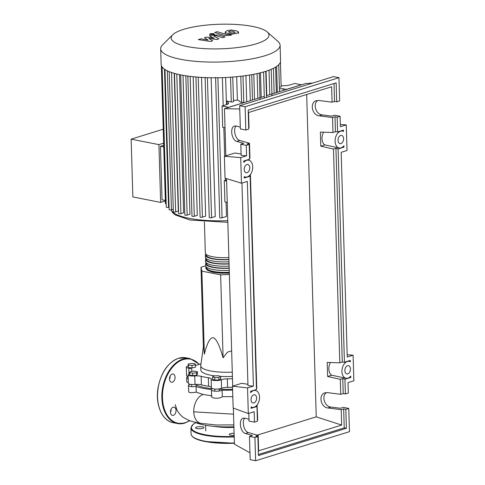 <?xml version="1.0" encoding="UTF-8"?>
<svg xmlns="http://www.w3.org/2000/svg" width="485" height="485" viewBox="0 0 485 485"><rect width="100%" height="100%" fill="white"/><g stroke="black" fill="none" stroke-linecap="round" stroke-linejoin="round"><path stroke-width="0.73" d="M196.098 384.841A37.757 9.488 -1.7 0 0 205.155 387.642A37.757 9.488 -1.7 0 0 213.067 388.788M205.713 265.792L200.996 267.253L201.887 271.139L204.355 354.183L203.591 345.544L200.76 365.478A29.094 7.311 -1.7 0 0 200.742 365.793A29.094 7.311 -1.7 0 0 210.472 370.934A29.094 7.311 -1.7 0 0 232.279 372.153M214.861 375.869A29.094 7.311 178.3 0 1 210.599 375.196A29.094 7.311 178.3 0 1 200.869 370.061L200.742 365.793M231.648 350.861L227.38 352.195L223.1 357.863C219.45 345.023 216.146 338.342 213.188 337.809C210.229 337.178 207.283 342.634 204.355 354.183M201.887 271.139L220.639 274.825L223.1 357.863M220.639 274.825L229.381 274.455M200.996 267.253L203.367 347.114M232.406 376.421A29.094 7.311 178.3 0 1 220.22 376.36M188.107 364.083L191.508 363.423L195.146 363.786L195.376 364.799L191.975 365.46L188.338 365.096L188.107 364.083L188.416 367.569L188.338 365.096M191.975 365.46L192.048 367.933L195.455 367.272L195.376 364.799M192.048 367.933L188.416 367.569M189.647 372.583L190.478 371.558L194.339 371.128L197.377 371.722L196.552 372.753L192.684 373.177L189.647 372.583L189.72 375.057L192.763 375.651L192.684 373.177M196.552 372.753L196.625 375.226L197.45 374.196L197.377 371.722M196.625 375.226L192.763 375.651M214.758 377.651L212.521 376.857L214.352 375.893L218.414 375.717L220.651 376.512L218.82 377.482L214.758 377.651L214.831 380.125L212.594 379.331L212.521 376.857M218.82 377.482L218.893 379.955L220.723 378.985L220.651 376.512M218.893 379.955L214.831 380.125M219.165 389.243A37.757 9.488 -1.7 0 0 232.594 389.273M232.473 378.712A38.2 9.597 178.3 0 1 227.313 378.852A6.614 1.661 -1.7 0 0 221.293 379.779A5.511 1.382 178.3 0 1 215.128 380.531A5.511 1.382 178.3 0 1 211.151 379.325A5.511 1.382 178.3 0 1 211.181 379.173A6.614 1.661 -1.7 0 0 211.211 378.997A6.614 1.661 -1.7 0 0 208.344 377.718A38.2 9.597 178.3 0 1 201.148 376.305A6.614 1.661 -1.7 0 0 194.758 375.948A5.511 1.382 178.3 0 1 188.077 374.79A5.511 1.382 178.3 0 1 189.683 373.759M232.533 387.248A38.2 9.597 178.3 0 1 227.562 387.382L227.313 378.852M221.293 379.779L221.548 388.309A6.614 1.661 178.3 0 1 227.562 387.382M195.394 365.332A6.614 1.661 -1.7 0 0 198.474 364.635A38.2 9.597 178.3 0 1 201.008 363.738M192.036 371.383A38.2 9.597 178.3 0 1 191.769 370.334A38.2 9.597 178.3 0 1 191.86 369.594A6.614 1.661 -1.7 0 0 191.878 369.467A6.614 1.661 -1.7 0 0 188.841 368.163A5.511 1.382 178.3 0 1 186.307 367.078A5.511 1.382 178.3 0 1 188.162 365.981M194.758 375.948L195.012 384.478A6.614 1.661 178.3 0 1 201.402 384.835L201.148 376.305M208.344 377.718L208.598 386.248A38.2 9.597 178.3 0 1 201.402 384.835M208.598 386.248A6.614 1.661 178.3 0 1 211.387 387.285M195.012 384.478A5.511 1.382 178.3 0 1 188.332 383.32L188.077 374.79M188.131 376.524A5.511 1.382 178.3 0 1 186.561 375.608L186.307 367.078M221.548 388.309A5.511 1.382 178.3 0 1 215.382 389.061A5.511 1.382 178.3 0 1 211.405 387.854L211.151 379.325M229.32 272.485A21.158 5.317 178.3 0 1 205.773 267.896A21.158 5.317 178.3 0 1 206.173 266.817M229.314 272.267A20.279 5.099 178.3 0 1 206.658 267.872L206.64 267.253M229.187 267.999A20.279 5.099 178.3 0 1 206.531 263.604L206.513 262.991M229.059 263.737A20.279 5.099 178.3 0 1 206.404 259.342L206.386 258.723M228.938 259.469A20.279 5.099 178.3 0 1 206.277 255.074L206.258 254.461M204.409 221.918L205.331 252.97A21.158 5.317 -1.7 0 0 228.878 257.559M228.944 259.693A21.158 5.317 178.3 0 1 205.397 255.104A21.158 5.317 178.3 0 1 205.792 254.025M205.397 255.104L205.458 257.232A21.158 5.317 -1.7 0 0 229.005 261.827M229.072 263.955A21.158 5.317 178.3 0 1 205.525 259.366A21.158 5.317 178.3 0 1 205.919 258.287M205.525 259.366L205.585 261.5A21.158 5.317 -1.7 0 0 229.132 266.089M229.193 268.223A21.158 5.317 178.3 0 1 205.646 263.634A21.158 5.317 178.3 0 1 206.046 262.555M205.646 263.634L205.713 265.762A21.158 5.317 -1.7 0 0 229.26 270.357M256.589 43.711A48.93 12.295 -1.7 0 0 267.217 31.949A48.93 12.295 -1.7 0 0 231.181 24.25A48.93 12.295 -1.7 0 0 183.566 29.367A48.93 12.295 -1.7 0 0 172.751 34.75A48.93 12.295 -1.7 0 0 196.989 48.027A48.93 12.295 -1.7 0 0 256.589 43.711M172.751 34.75L162.614 44.802A59.734 15.011 -1.7 0 0 160.68 48.761A59.734 15.011 -1.7 0 0 199.335 61.625A59.734 15.011 -1.7 0 0 264.955 55.745A59.734 15.011 -1.7 0 0 280.094 45.214A59.734 15.011 -1.7 0 0 277.929 41.383L267.217 31.949M160.68 48.761L161.147 64.432A59.734 15.011 -1.7 0 0 162.135 67.015A59.734 15.011 -1.7 0 0 165.07 69.567A59.734 15.011 -1.7 0 0 169.362 71.695A59.734 15.011 -1.7 0 0 174.758 73.49A59.734 15.011 -1.7 0 0 181.123 74.975A59.734 15.011 -1.7 0 0 188.429 76.175A59.734 15.011 -1.7 0 0 196.71 77.066A59.734 15.011 -1.7 0 0 206.089 77.624A59.734 15.011 -1.7 0 0 216.825 77.758A59.734 15.011 -1.7 0 0 231.666 77.133A59.734 15.011 -1.7 0 0 242.136 76.103A59.734 15.011 -1.7 0 0 251.084 74.775A59.734 15.011 -1.7 0 0 258.802 73.205A59.734 15.011 -1.7 0 0 265.422 71.416A59.734 15.011 -1.7 0 0 270.988 69.422A59.734 15.011 -1.7 0 0 275.462 67.215A59.734 15.011 -1.7 0 0 278.705 64.766A59.734 15.011 -1.7 0 0 280.421 62.019A59.734 15.011 -1.7 0 0 280.56 60.892L280.094 45.214M266.774 95.575L266.053 71.216M163.712 145.288L160.456 146.294L162.045 199.82L165.349 200.469M165.361 200.942L160.644 202.403L158.928 144.615L163.651 143.154M163.233 129.204L131.138 139.159L132.848 196.946L160.644 202.403M131.138 139.159L158.928 144.615M163.76 146.943L160.456 146.294M261.203 97.303L260.475 72.798M254.534 99.37L253.788 74.272M246.701 101.795L245.925 75.593M226.44 104.657L225.634 77.497M222.36 77.636L223.191 105.663M223.84 127.561L224.688 156.176M225.343 178.237L225.404 180.299M226.058 202.19L226.477 216.456L222.063 217.826A1.322 0.333 178.3 0 1 220.608 217.953A1.322 0.333 178.3 0 1 219.754 217.668L215.595 77.461M211.133 77.752L215.255 216.552L211.563 217.692A1.322 0.333 178.3 0 1 210.108 217.826A1.322 0.333 178.3 0 1 209.253 217.541L205.094 77.333M201.536 77.412L205.652 216.14L202.397 217.153A1.322 0.333 178.3 0 1 200.942 217.28A1.322 0.333 178.3 0 1 200.087 216.995L195.922 76.788M193.163 76.739L197.274 215.352L194.297 216.274A1.322 0.333 178.3 0 1 192.842 216.407A1.322 0.333 178.3 0 1 191.987 216.122L187.822 75.915M185.84 75.799L189.944 214.237L187.149 215.104A1.322 0.333 -1.7 0 1 185.694 215.237A1.322 0.333 -1.7 0 1 184.84 214.952L180.687 74.89M179.511 74.648L183.609 212.818L180.923 213.649A1.322 0.333 -1.7 0 1 179.474 213.782A1.322 0.333 -1.7 0 1 178.613 213.497L174.461 73.405M174.206 73.332L178.298 211.078L175.655 211.896A1.322 0.333 -1.7 0 1 174.2 212.03A1.322 0.333 -1.7 0 1 173.345 211.745L169.186 71.622M281.13 85.724L282.591 85.742A8.815 2.213 -1.7 0 0 290.491 84.802L294.789 83.468L301.367 84.766L286.411 89.398L283.125 88.755L283.173 90.489M279.415 87.203A1.322 0.333 -1.7 0 0 281.167 86.839L280.427 61.995M243.603 102.759L228.647 107.306L222.069 106.009L226.368 104.681A8.815 2.213 -1.7 0 0 228.605 103.123A8.815 2.213 -1.7 0 0 228.296 102.571L226.543 100.995L231.284 101.929A1.322 0.333 -1.7 0 0 232.709 101.941A1.322 0.333 -1.7 0 0 233.485 101.614L232.758 77.048M222.069 106.009L222.706 127.337L225.028 127.791M226.574 179.935L224.288 180.644L224.919 201.972L227.241 202.427M227.726 104.129L226.61 103.129L226.543 100.995M233.455 100.48A54.223 13.628 -1.7 0 0 237.383 100.104L236.692 76.703M243.603 102.668L240.311 102.02L238.408 100.31L237.383 100.104M226.61 181.105L224.288 180.644M283.125 88.755L279.457 88.713M162.111 66.985L166.276 207.162A1.322 0.333 -1.7 0 0 167.131 207.447A1.322 0.333 -1.7 0 0 168.58 207.319L169.071 207.168M164.985 69.513L169.144 209.659A1.322 0.333 -1.7 0 0 169.999 209.944A1.322 0.333 -1.7 0 0 171.454 209.817L173.272 209.253M166.173 203.827L165.882 203.773A1.322 0.333 178.3 0 1 165.44 203.536L161.347 65.542M228.453 31.719L230.102 32.568L232.909 33.065L235.207 32.356L233.54 31.501L230.751 31.01L228.453 31.743M225.198 31.907C225.167 32.398 225.98 32.877 227.635 33.332L232.333 34.065L236.516 33.459L238.462 32.168C238.493 31.671 237.674 31.198 236.007 30.737L231.327 30.009L227.125 30.622L225.198 31.907L225.24 33.392M238.462 32.168L238.505 33.562M214.746 32.459L224.664 35.46L230.175 35.363L231.575 34.926L229.641 34.338L226.986 34.653L217.213 31.695L214.746 32.459M213.721 34.356L214.291 33.962L213.539 33.562L210.363 33.701L209.793 34.096L210.545 34.496L213.721 34.356M212.618 40.801L208.926 38.418L216.753 39.521L218.911 38.848L213.709 36.029L214.473 35.793L216.177 35.769L222.615 37.709L225.082 36.945L218.486 34.956L212.976 35.066L209.714 36.084L214.103 38.194L206.398 37.109L204.47 37.709L208.132 40.049L200.863 38.824L198.316 39.612L210.46 41.474L212.618 40.801M233.903 426.751A40.995 10.306 178.3 0 1 210.49 425.988A40.995 10.306 178.3 0 1 204.088 424.987A40.995 10.306 178.3 0 1 194.612 422.126M210.49 425.988L218.02 426.903A26.451 6.644 -1.7 0 0 233.915 427.358M232.812 396.675L222.288 396.627C220.141 399.222 209.587 398.44 211.89 395.857L203.179 394.457L196.261 392.165L196.098 386.496A5.511 1.382 178.3 0 1 188.398 385.454A5.511 1.382 178.3 0 1 190.356 384.326M222.288 396.627L222.1 390.189A5.511 1.382 178.3 0 1 215.964 391.213A5.511 1.382 178.3 0 1 211.466 389.982A5.511 1.382 178.3 0 1 211.702 389.564A40.995 10.306 178.3 0 1 196.098 386.496M232.618 390.086A40.995 10.306 178.3 0 1 222.1 390.189M188.319 382.835L186.749 381.847L186.622 377.742A5.511 1.382 178.3 0 1 188.138 376.736M188.192 378.658A5.511 1.382 178.3 0 1 186.622 377.742M196.261 392.165L191.872 392.711L189.599 392.559L188.75 392.038L188.398 385.454M175.249 404.66L176.825 409.673C178.892 413.553 181.354 416.306 184.215 417.931L188.447 420.137C190.344 420.962 194 422.265 201.032 423.369A14.811 9.621 -78.9 0 1 200.857 423.338A14.811 9.621 -78.9 0 1 196.049 419.925A14.811 9.621 -78.9 0 1 193.751 411.838A14.811 9.621 -78.9 0 1 195.528 402.483A14.811 9.621 -78.9 0 1 203.179 394.457M196.965 428.558A4.189 1.055 -1.7 0 0 201.481 428.607A4.189 1.055 -1.7 0 0 203.936 427.57A4.189 1.055 -1.7 0 0 202.536 426.83A4.189 1.055 -1.7 0 0 198.025 426.782A4.189 1.055 -1.7 0 0 195.564 427.818A4.189 1.055 -1.7 0 0 196.965 428.558M234.091 433.257A4.189 1.055 -1.7 0 0 229.29 434.445A4.189 1.055 -1.7 0 0 230.69 435.184A4.189 1.055 -1.7 0 0 234.158 435.336M171.096 409.225A4.189 2.722 -78.9 0 1 170.484 412.359M173.375 415.33A4.189 2.722 101.1 0 0 176.025 411.104A4.189 2.722 101.1 0 0 174.066 407.17A4.189 2.722 101.1 0 0 173.139 407.224A4.189 2.722 101.1 0 0 170.49 411.45A4.189 2.722 101.1 0 0 172.448 415.384A4.189 2.722 101.1 0 0 173.375 415.33M170.114 376.051A4.189 2.722 -78.9 0 1 169.732 378.646A4.189 2.722 -78.9 0 1 169.495 379.191M172.393 382.156A4.189 2.722 101.1 0 0 175.036 377.93A4.189 2.722 101.1 0 0 173.078 373.996A4.189 2.722 101.1 0 0 172.151 374.056A4.189 2.722 101.1 0 0 169.507 378.276A4.189 2.722 101.1 0 0 171.466 382.216A4.189 2.722 101.1 0 0 172.393 382.156M169.732 378.646A20.158 13.095 101.1 0 0 169.489 379.07M170.053 377.391A19.394 12.598 101.1 0 0 169.514 378.215M253.94 402.95A4.189 2.722 -78.9 0 1 253.012 403.011A4.189 2.722 -78.9 0 1 251.054 399.07A4.189 2.722 -78.9 0 1 253.703 394.851A4.189 2.722 -78.9 0 1 254.631 394.79A4.189 2.722 -78.9 0 1 256.589 398.731A4.189 2.722 -78.9 0 1 253.94 402.95M247.107 172.648A4.189 2.722 -78.9 0 1 246.18 172.708A4.189 2.722 -78.9 0 1 244.222 168.768A4.189 2.722 -78.9 0 1 246.865 164.548A4.189 2.722 -78.9 0 1 247.793 164.488A4.189 2.722 -78.9 0 1 249.751 168.428A4.189 2.722 -78.9 0 1 247.107 172.648M347.769 373.868A4.189 2.722 -78.9 0 1 346.842 373.929A4.189 2.722 -78.9 0 1 344.883 369.988A4.189 2.722 -78.9 0 1 347.533 365.763A4.189 2.722 -78.9 0 1 348.46 365.708A4.189 2.722 -78.9 0 1 350.419 369.643A4.189 2.722 -78.9 0 1 347.769 373.868M340.937 143.566A4.189 2.722 -78.9 0 1 340.009 143.627A4.189 2.722 -78.9 0 1 338.051 139.686A4.189 2.722 -78.9 0 1 340.694 135.467A4.189 2.722 -78.9 0 1 341.622 135.406A4.189 2.722 -78.9 0 1 343.58 139.34A4.189 2.722 -78.9 0 1 340.937 143.566M236.195 125.973C232.77 129.125 235.358 139.48 239.814 140.456L249.49 143.269L247.029 144.027L249.199 144.457L246.265 145.367L240.809 144.294L243.737 143.384L236.838 141.377C231.527 140.226 229.617 127.131 234.594 126.015L236.383 126.021L240.299 127.161M248.708 128.016L249.029 127.913L248.575 112.514L331.619 86.773L332.079 102.171L334.535 101.413L336.705 101.838L339.639 100.928L338.948 77.685L333.492 76.612L239.663 105.694L240.348 128.937L245.81 130.01L248.744 129.101L248.181 110.125L336.147 82.856L336.705 101.838M317.899 100.431C312.546 103.566 315.79 114.436 322.228 114.909L331.704 116.115L334.638 115.212L340.094 116.279L337.166 117.188L334.996 116.764L332.534 117.528L319.251 115.83C311.958 115.291 309.478 102.377 316.335 100.68L318.791 100.48L332.079 102.171M249.49 143.269L249.933 158.243L249.611 158.34M250.424 174.776L256.765 388.546L256.444 388.643M257.074 404.999L257.705 420.052L257.383 420.155M244.864 418.112C241.439 421.265 244.028 431.62 248.484 432.596L258.159 435.409L258.614 450.808L341.658 425.066L316.238 416.851L306.672 94.508M240.809 144.294L241.136 155.364L246.574 155.812L240.712 157.631L241.469 183.221L247.338 181.402L253.412 386.115L247.55 387.933L248.308 413.523L254.17 411.704L254.479 422.156L257.414 421.247L256.977 406.515L251.121 408.328L251.084 406.939A8.597 5.584 101.1 0 0 252.164 407.333A8.597 5.584 101.1 0 0 259.299 399.973A8.597 5.584 101.1 0 0 255.48 390.467A8.597 5.584 101.1 0 0 250.66 392.692L250.618 391.304L256.468 389.485L250.139 176.213L244.276 178.031L244.234 176.631A8.597 5.584 101.1 0 0 245.331 177.031A8.597 5.584 101.1 0 0 252.467 169.677A8.597 5.584 101.1 0 0 248.641 160.165A8.597 5.584 101.1 0 0 243.816 162.402L243.773 161.002L249.636 159.189L249.199 144.457M246.265 145.367L246.574 155.812M338.948 77.685L245.119 106.767L245.81 130.01M245.119 106.767L239.663 105.694M326.569 392.571C321.216 395.712 324.459 406.575 330.897 407.048L340.373 408.261L343.307 407.351L348.763 408.425L345.835 409.334L343.665 408.904L341.204 409.667L341.658 425.066M341.204 409.667L327.921 407.97C320.627 407.436 318.148 394.523 325.005 392.82L327.466 392.62L340.749 394.317L343.21 393.553L345.381 393.978L348.309 393.068L348 382.623L353.862 380.804L353.104 355.214L347.242 357.033L341.167 152.32L347.03 150.502L346.272 124.912L340.403 126.73L340.094 116.279M332.534 117.528L332.977 132.502L320.379 132.126L320.797 146.185L333.468 149.034L339.809 362.804L327.211 362.428L327.63 376.487L340.3 379.337L340.749 394.317M337.166 117.188L337.602 131.92L335.438 131.738L332.977 132.502M335.438 131.738L334.996 116.764M334.535 101.413L334.007 83.523M337.602 131.92L343.465 130.101L343.507 131.447A8.597 5.584 101.1 0 0 342.471 131.083A8.597 5.584 101.1 0 0 335.341 138.437A8.597 5.584 101.1 0 0 339.161 147.949A8.597 5.584 101.1 0 0 343.932 145.785L343.968 147.131L338.106 148.95L344.435 362.222L350.297 360.404L350.34 361.749A8.597 5.584 101.1 0 0 349.309 361.38A8.597 5.584 101.1 0 0 342.174 368.739A8.597 5.584 101.1 0 0 345.993 378.251A8.597 5.584 101.1 0 0 350.764 376.081L350.807 377.433L344.944 379.246L345.381 393.978M258.159 435.409L255.698 436.173L257.868 436.597L254.934 437.506L249.478 436.433L252.406 435.524L245.507 433.517C240.202 432.365 238.293 419.276 243.264 418.155L245.052 418.167L248.969 419.301M248.793 413.372L249.023 421.083L254.479 422.156M254.934 437.506L255.625 460.75L349.455 431.668L348.763 408.425M343.21 393.553L342.762 378.579L344.944 379.246M345.835 409.334L346.399 428.31L344.229 427.885L343.665 408.904M249.478 436.433L250.169 459.677L255.625 460.75M346.399 428.31L258.432 455.579L257.868 436.597M257.256 405.078L256.923 405.181M340.3 379.337L342.762 378.579M344.229 427.885L258.402 454.487M257.232 435.136L316.238 416.851M323.562 132.223A8.597 5.584 101.1 0 0 324.877 144.918L320.797 146.185M333.468 149.034L335.929 148.277L338.106 148.95M344.435 362.222L342.271 362.04L339.809 362.804M342.271 362.04L335.929 148.277M330.394 362.525A8.597 5.584 101.1 0 0 331.716 375.22L327.63 376.487M250.139 176.213L249.084 175.885M339.161 147.949L324.877 144.918M343.968 147.131L342.913 146.803M345.993 378.251L331.716 375.22M350.807 377.433L349.746 377.106M256.977 406.515L255.916 406.187M346.272 124.912L340.337 124.421M353.104 355.214L347.175 354.723M241.469 183.221L225.034 178.147L224.385 156.273L240.712 157.631M241.093 153.987L234.898 153.011L224.385 156.273M239.76 108.992L224.458 108.688L225.858 155.818M226.537 178.607L232.697 386.115M233.346 408.121L234.419 444.157L249.963 452.826M247.55 387.933L232.497 386.175L241.736 383.314L247.932 384.29M241.954 183.069L247.968 385.66L253.412 386.115M232.497 386.175L233.152 408.049L248.308 413.523M312.722 83.05L305.562 83.553L266.483 95.666M264.295 96.345L224.458 108.688M188.841 368.163L189.011 373.983M171.169 209.884A54.223 13.628 -1.7 0 0 189.077 218.311A54.223 13.628 -1.7 0 0 227.786 220.675M228.296 102.571L228.332 103.699M230.551 77.212L231.284 101.929M240.79 76.266L241.566 102.268M269.017 70.198L269.745 94.654M273.401 68.33L274.14 93.29M276.589 66.5L277.353 92.296M263.567 71.968L264.343 98.043M190.144 76.394L194.297 216.274M217.904 77.745L222.063 217.826M198.238 77.188L202.397 217.153M207.41 77.667L211.563 217.692M183.003 75.327L187.149 215.104M176.782 74.017L180.923 213.649M164.482 69.179L168.58 207.319M171.514 72.489L175.655 211.896M167.325 70.804L171.454 209.817M257.092 73.593L257.826 98.352M249.545 75.036L250.302 100.68M161.808 66.536L165.882 203.773M233.527 414.16L193.751 411.838M234.2 436.936A40.776 10.246 178.3 0 1 204.537 435.178A40.776 10.246 178.3 0 1 190.902 427.982L191.078 433.954A40.776 10.246 -1.7 0 0 204.712 441.15A40.776 10.246 -1.7 0 0 234.382 442.908M191.078 433.954C191.539 437.282 196.152 439.792 204.925 441.495L234.388 443.235A40.334 10.136 178.3 0 1 205.022 441.489M195.855 422.671A40.334 10.136 -1.7 0 0 204.815 434.663A40.334 10.136 -1.7 0 0 234.188 436.397M184.791 423.078A33.059 21.473 -78.9 0 1 177.468 423.532A33.059 21.473 -78.9 0 1 162.002 392.45A33.059 21.473 -78.9 0 1 182.887 359.106A33.059 21.473 -78.9 0 1 190.211 358.651L199.353 364.302M199.123 364.387A32.622 21.188 101.1 0 0 183.233 359.597A32.622 21.188 101.1 0 0 162.469 397.882A32.622 21.188 101.1 0 0 185.106 422.714A32.622 21.188 101.1 0 0 189.635 420.604M185.937 357.809A33.059 21.473 101.1 0 0 178.613 358.263A33.059 21.473 101.1 0 0 157.722 391.613A33.059 21.473 101.1 0 0 173.194 422.696C162.026 420.883 155.036 404.363 158.068 387.588C161.184 372.195 167.992 362.422 178.498 358.269L185.937 357.809L190.211 358.651M236.838 141.377L239.814 140.456M319.251 115.83L322.228 114.909M245.507 433.517L248.484 432.596M327.921 407.97L330.897 407.048M219.153 388.891L219.214 391.025M196.085 384.411L196.146 386.515M191.672 384.49L191.739 386.624M214.746 389.025L214.813 391.159M191.805 371.407L191.769 370.334M229.344 273.146L220.408 273.158L212.715 272.2L207.568 270.394L205.773 267.896M227.835 222.324L190.114 220.02L175.297 214.958L172.484 212.551L171.102 209.896M271.988 95.678L271.206 69.337M276.335 92.611L275.577 67.148M279.548 91.617L278.748 64.723M265.762 71.313L266.532 97.364M259.287 73.09L260.063 99.37M251.739 74.654L252.491 100.001M242.997 75.993L243.785 102.699M214.315 34.756L214.291 33.962M209.835 35.532L209.793 34.096M205.761 430.959L205.598 425.272M211.66 396.36L211.466 389.982M189.392 384.617L189.38 384.096M175.722 408L176.255 408.297M233.843 424.89L216.195 424.981L200.857 423.338M195.788 422.647L193.103 424.314L190.902 427.982M173.194 422.696L177.468 423.532L184.906 423.072L189.877 420.695M244.24 176.819L245.331 177.031M247.32 159.904L248.641 160.165M341.149 130.823L342.471 131.083M347.987 361.119L349.309 361.38M251.084 407.121L252.164 407.333M254.152 390.207L255.48 390.467"/></g></svg>
